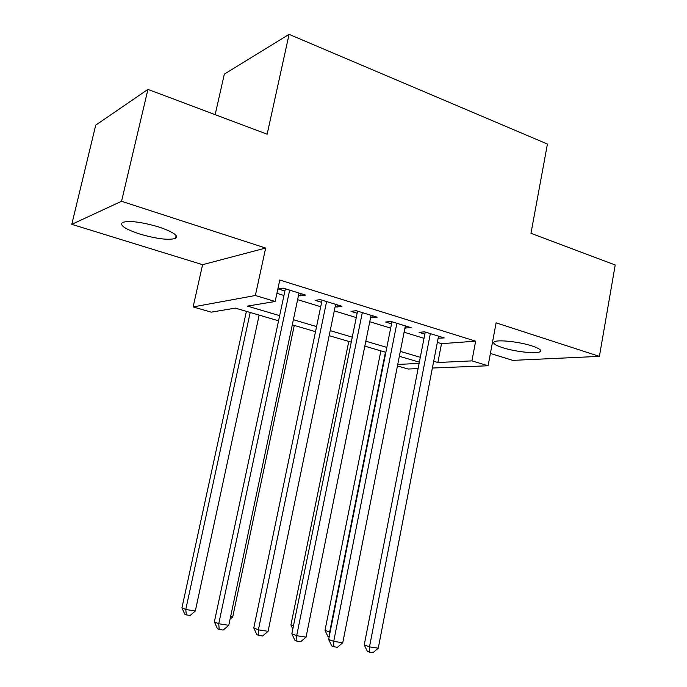 <?xml version="1.0" encoding="UTF-8"?>
<svg xmlns="http://www.w3.org/2000/svg" width="687" height="687" viewBox="0 0 687 687"><rect width="100%" height="100%" fill="white"/><g stroke="black" fill="none" stroke-linecap="round" stroke-linejoin="round"><path stroke-width="1.03" d="M139.762 234.027C156.688 238.913 168.598 240.364 175.486 238.406C178.818 235.761 173.253 231.957 158.809 226.976C141.677 221.987 129.611 220.45 122.595 222.382C119.263 225.199 124.991 229.08 139.762 234.027M502.772 347.725C515.602 351.881 537.543 354.166 540.283 351.529C541.717 350.112 538.926 348.232 531.918 345.905C519.003 341.637 496.701 339.361 494.108 341.954C492.622 343.448 495.516 345.363 502.772 347.725M278.553 320.812L235.358 308.12L211.218 312.156L193.124 306.926L255.375 295.504L275.178 301.481L247.423 306.11L279.652 315.659M202.588 264.684L265.663 248.05L121.547 201.282L147.937 89.404L95.725 125.137L71.783 224.34L202.588 264.684L193.124 306.926M215.151 114.652L224.34 74.119L289.072 34.35L547.419 144.047L530.974 233.322L615.217 264.984L599.399 356.373L496.108 322.847L488.105 365.767L432.381 368.034M490.398 353.453L512.811 360.366L599.399 356.373M418.091 368.618L408.112 369.022L397.438 365.939M121.547 201.282L71.783 224.34M298.553 295.221L300.657 295.865L305.509 295.049L283.07 288.111L278.355 288.995L284.907 291.013M335.196 306.505L336.862 307.02L341.92 306.299L320.219 299.592L315.29 300.374L321.628 302.323M370.637 317.42L371.89 317.806L377.137 317.179L356.149 310.696L351.014 311.374L357.146 313.263M404.935 327.982L411.23 327.716L390.912 321.439L385.587 322.023L391.53 323.852M437.336 342.392L441.501 343.663L475.644 341.173L279.772 280.013L275.178 301.481M276.921 293.332L283.954 295.479M297.617 299.661L320.709 306.72M334.294 310.876L356.261 317.592M369.761 321.722L390.68 328.12M404.093 332.225L423.999 338.313M438.143 338.21L444.24 337.918L424.557 331.838L419.07 332.336L424.824 334.105M265.663 248.05L255.375 295.504M475.644 341.173L471.926 360.881L488.105 365.767M147.937 89.404L267.149 134.197L289.072 34.35M419.353 362.161L399.345 356.287M385.854 352.319L364.831 346.145M351.255 342.16L329.167 335.677M315.513 331.666L292.293 324.848M397.73 364.436L419.113 363.414M433.686 361.276L437.868 362.513L471.926 360.881M293.375 319.721L316.57 326.591M330.207 330.627L352.276 337.162M365.836 341.181L386.833 347.399M400.306 351.392L420.298 357.309M441.501 343.663L437.868 362.513M439.053 336.312L438.658 338.365M406.215 326.17L405.802 328.249M372.32 315.694L371.89 317.806M337.308 304.873L336.862 307.02M301.121 293.692L300.657 295.865M425.227 332.044L364.239 644.913L369.486 646.862L430.337 333.624M378.254 648.202L372.981 652.65L369.477 652.118L369.486 646.862L378.254 648.202L438.538 336.158M369.477 652.118L367.373 651.328L364.239 644.913M380.873 350.859L324.994 630.391L330.086 632.177M385.433 352.199L329.648 632.109L329.691 634.187M329.15 636.875L327.888 636.402L324.994 630.391M391.942 321.756L328.644 639.442L333.702 641.375L396.88 323.285M342.761 642.766L337.42 647.291L333.796 646.742L333.702 641.375L342.761 642.766L405.347 325.896M333.796 646.742L331.769 645.952L328.644 639.442M357.575 311.134L291.846 633.783L296.681 635.698L362.315 312.602M306.058 637.141L300.64 641.744L296.896 641.177L296.681 635.698L306.058 637.141L371.057 315.299M296.896 641.177L294.955 640.387L291.846 633.783M322.074 300.167L253.778 627.927L258.389 629.833L326.6 301.559M268.085 631.319L262.597 636.007L258.724 635.423L258.389 629.833L268.085 631.319L335.634 304.358M258.724 635.423L256.869 634.642L253.778 627.927M285.371 288.823L214.37 621.864L218.732 623.753L289.665 290.146M228.78 625.299L223.215 630.065L219.196 629.464L218.732 623.753L228.78 625.299L299.017 293.04M219.196 629.464L217.444 628.691L214.37 621.864M348.781 341.439L290.91 625.015L293.435 625.977M292.808 629.034L290.91 625.015M230.626 616.54L232.738 616.874L294.276 325.432M232.738 616.874L230.076 619.167M246.393 311.366L181.943 607.832L185.773 609.489L195.323 610.992L259.154 315.11M250.197 312.482L185.773 609.489L186.306 614.882L184.769 614.195L181.943 607.832M195.323 610.992L190.127 615.475L186.306 614.882M175.486 238.406L176.13 235.572M540.283 351.529L540.514 350.198"/></g></svg>
